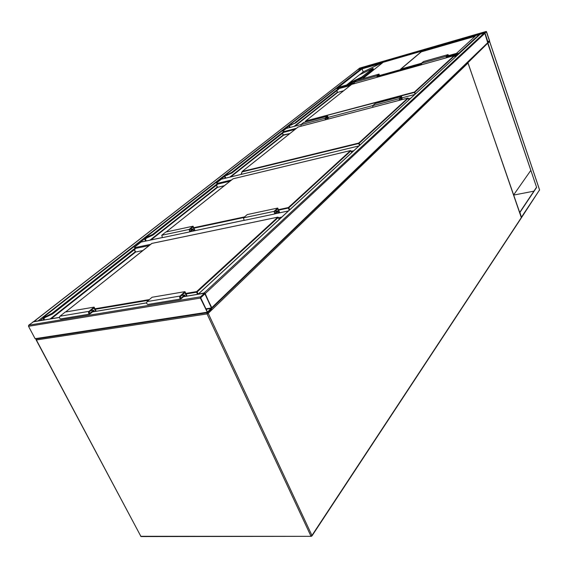 <?xml version="1.0" encoding="UTF-8"?>
<svg xmlns="http://www.w3.org/2000/svg" width="568" height="568" viewBox="0 0 568 568"><rect width="100%" height="100%" fill="white"/><g stroke="black" fill="none" stroke-linecap="round" stroke-linejoin="round"><path stroke-width="0.85" d="M162.221 237.601L141.091 242.053L134.68 247.08M358.962 145.919L221.428 179.19L216.94 182.704M300.884 124.598L286.244 128.467L283.105 130.931M200.497 296.837L200.383 298.079L207.54 312.691L211.644 308.914L211.757 307.678L204.65 293.131L200.497 296.837L28.684 325.194L33.434 321.8M36.004 338.947L35.109 338.684L28.514 326.302L28.684 325.194M204.906 293.869L200.689 297.795L207.505 312.123L211.459 307.962L204.906 293.869L204.352 293.961M357.868 69.637L361.461 68.487L362.064 68.835L363.222 71.873L380.595 63.481L362.064 68.835L338.429 87.316M358.089 69.466L33.725 321.694M34.009 321.381L38.894 320.828M357.783 69.672L359.565 68.132L486.229 31.439M486.549 31.801L486.258 31.425L484.866 32.695L484.866 33.363L488.231 42.863L489.609 41.563L489.609 40.903L486.549 31.801M484.973 33.015L488.16 42.536L489.502 41.002L486.442 31.9L484.973 33.015M198.417 293.926L480.088 34.265L484.206 32.994L484.866 33.363L487.798 43.054M211.729 308.403L205.204 293.592L484.866 33.363M205.126 293.45L204.146 292.918L484.206 32.994M198.232 294.203L204.146 292.918M335.269 89.204L337.243 87.664M459.313 53.413L448.727 56.267L459.129 53.335M457.517 55.068L459.1 53.349M489.637 41.634L487.706 43.232L536.625 187.433L519.926 212.446L521.53 217.565M536.384 187.476L519.72 212.382M487.955 43.161L536.625 187.433M487.706 43.232L488.132 42.82M513.728 195.065L533.92 191.16M487.884 43.061L467.876 62.743M530.682 170.585L513.664 194.874M448.713 55.565L456.459 53.378L475.324 36.103L421.257 51.716L400.639 69.118L421.456 63.247M372.878 68.387L359.26 74.948L348.908 83.155L361.83 76.999L372.878 68.387L373.24 69.069M373.275 69.14L363.179 77.212L356.676 80.429M356.029 80.741L349.398 83.816M459.32 53.406L458.972 53.151L479.165 34.563L383.109 62.324L380.595 63.481M346.551 85.03L348.915 83.162M359.629 74.706L363.222 71.873M479.165 34.563L479.782 34.541M475.096 36.309L421.3 51.844L400.937 69.033M52.575 313.941L135.312 248.961L134.9 248.337L52.05 313.323L52.533 313.998L43.275 317.746L43.899 319.997L43.289 317.782L52.05 313.323L52.242 313.784M43.601 317.59L43.644 317.05L43.275 317.746L43.828 317.881M52.412 314.061L46.129 317.008L52.533 313.998L135.347 248.912M133.672 246.881L43.388 317.15M133.587 246.86L134.737 247.158M135.39 248.5L134.765 247.201L135.39 248.5L134.282 247.037L133.452 246.902L43.644 317.05L45.745 316.284M52.256 313.82L46.122 317.029L43.615 317.626M148.099 304.412L147.829 304.455C146.608 303.873 146.352 302.921 147.077 301.594L152.075 297.256L184.962 291.654L180.07 296.056L179.644 297.227L179.928 298.335L180.837 298.988L184.543 295.9L184.799 296.446M187.049 296.077L184.962 291.654M186.567 296.155L184.87 292.563L180.347 296.638L180.787 298.314L184.628 294.991L185.282 296.368M181.618 295.495L184.628 294.991M95.708 311.335L94.011 307.984L89.233 311.896L89.659 313.465L93.72 310.277L90.575 310.803M93.72 310.277L94.366 311.562M96.212 311.25L94.125 307.125L65.192 312.059L59.952 316.227C59.178 317.484 59.427 318.378 60.684 318.911L60.961 318.861M94.125 307.125L88.956 311.356C88.203 312.634 88.452 313.55 89.694 314.097L93.606 311.136L93.869 311.647M145.72 241.045L144.875 239.27L144.883 237.878L152.572 234.47L152.891 235.138L144.918 238.304L145.699 241.052L144.726 239.27L144.854 237.907L144.726 239.27L145.585 241.073M153.026 235.017L217.92 184.06L217.558 183.499L152.572 234.47L152.764 234.854M152.884 235.131L145.486 238.382L145.337 239.057L146.736 237.964M217.956 183.996L152.991 235.074L147.446 237.658L147.126 236.991M215.883 182.612L145.003 237.786M145.444 238.397L152.778 234.889M215.833 182.605L216.869 182.655M217.949 183.599L215.741 182.633L145.252 237.687L145.486 238.382L147.439 237.651M244.496 220.263L244.162 220.398L243.445 217.878L247.236 214.583L277.731 208.051L274.046 211.374L274.763 213.944L277.489 211.637L278.114 213.106M279.747 212.766L277.731 208.051M279.399 212.837L277.681 208.818L274.273 211.892L274.685 213.362L277.539 210.863L278.469 213.035M274.756 211.459L277.539 210.863M194.718 230.707L192.985 226.93L189.321 229.934L189.925 231.24L192.793 228.876L189.84 229.507M192.793 228.876L193.731 230.913M195.087 230.629L193.056 226.199L165.792 232.042L161.752 235.258L162.455 237.63L162.803 237.495M193.056 226.199L189.094 229.444L189.804 231.865L192.722 229.614L193.361 230.991M232.021 172.956L284.277 131.925L283.95 131.414L231.623 172.466L231.978 173.013L224.836 175.846L225.375 178.217L224.85 175.881L231.623 172.466L231.808 172.793M231.822 172.828L226.476 175.526M284.32 131.847L231.893 173.062M282.033 130.91L224.907 175.391M281.998 130.91L282.963 130.86M284.248 131.457L281.934 130.931L225.134 175.292L226.831 174.66M359.466 145.458L358.706 143.519L242.195 171.884L242.138 171.515L241.066 174.419L242.053 171.713M227.108 175.256L225.141 175.725M325.741 119.692L325.294 118.577L327.771 116.582L328.119 117.711L326.359 119.521M326.252 119.244L325.627 119.408M301.296 126.132L300.721 124.726L303.624 122.553M325.507 119.749L324.939 118.322L300.721 124.726M324.939 118.322L327.679 116.142L328.276 118.116L326.664 119.443M373.112 107.21L372.551 105.733L399.055 98.725L401.555 96.539L402.151 98.612L400.681 99.947M372.551 105.733L375.214 103.553M399.616 100.224L399.055 98.725M399.829 100.167L399.389 98.995L401.647 97L401.988 98.186L400.404 100.018M399.716 99.876L400.291 99.719M295.765 122.873L338.748 89.126L338.457 88.658L295.41 122.425L295.729 122.922L289.318 125.45L289.701 127.544L289.332 125.485L295.587 122.716M295.601 122.745L290.809 125.159M350.129 85.598L338.677 88.665L338.748 89.126L295.651 122.972M289.581 127.573L289.055 126.302L289.247 125.145L289.595 125.308M337.293 88.324L336.036 88.608L289.375 125.045M338.677 88.665L336.334 88.445L289.595 124.953L291.135 124.364M415.052 94.217L414.406 92.449L305.591 121.034L305.13 122.127M289.19 126.295L289.247 125.145L289.716 125.549M291.377 124.917L289.609 125.336M377.479 77.156L377.102 76.147L379.14 74.5L379.452 75.537L377.99 77.014M377.905 76.801L377.4 76.95M354.546 83.602L354.049 82.317L356.42 80.514M377.294 77.205L376.797 75.899L354.049 82.317M376.797 75.899L379.048 74.103L379.594 75.913L378.394 76.9M421.839 64.688L421.35 63.339L446.043 56.374L448.081 54.592L448.621 56.488L447.541 57.467M421.35 63.339L423.515 61.557M446.533 57.751L446.043 56.374M446.704 57.702L446.334 56.644L448.173 55.011L448.479 56.09L447.165 57.567M446.625 57.482L447.087 57.354M141.283 536.568L311.228 536.327L311.967 535.929L311.953 535.454L310.895 536.022L207.043 313.912L36.38 339.976L140.85 536.298L311.228 536.327L311.967 535.929L521.389 217.821L468.046 62.991L467.443 62.615L468.011 63.041L208.215 313.344L311.953 535.454L521.424 217.452L467.975 62.956M141.205 536.568L140.608 536.199L141.205 536.568M140.644 535.915L36.16 339.941L36.459 338.947M207.079 312.762L207.043 313.912L208.215 313.344L207.476 312.698M280.344 218.403L278.945 218.687M149.001 245.624L135.362 248.45M288.402 210.976L275.125 213.774M243.942 220.356L190.188 231.701M134.957 247.605L150.605 244.346M278.54 217.743L281.792 217.068M352.508 151.876L351.535 152.103M230.004 181.178L217.906 184.067M217.629 183.315L231.488 179.992M351.209 151.294L353.814 150.669M409.457 99.379L408.754 99.556M295.09 129.383L283.702 132.372M414.775 94.473L402.314 97.767L414.796 94.451M372.693 105.605L328.474 117.299L372.722 105.584M284.291 131.492L296.468 128.29M408.491 98.846L410.65 98.278M28.514 326.302L200.383 298.079M32.937 321.886L59.477 317.455M92.662 311.91L146.636 302.893M183.649 296.709L204.359 293.251M35.109 338.684L207 312.244M206.042 309.262L211.417 308.424M205.85 308.843L211.459 307.962M361.461 68.487L38.347 320.657M288.97 125.989L282.786 130.832M224.495 176.407L216.621 182.569M144.599 238.887L134.368 246.888M42.99 318.343L40.051 320.636M486.208 31.453L359.509 68.16M484.866 32.695L357.875 69.424M486.442 31.9L486.052 32.014M489.502 41.002L487.749 41.499M489.51 41.251L487.827 41.727M198.63 293.841L480.308 34.123M211.757 307.678L487.947 42.493M421.562 63.921L379.715 75.7L421.555 63.914M337.207 87.664L354.254 82.864L337.136 87.692M457.595 54.734L454.471 55.614M351.407 84.575L337.704 88.43M456.899 55.636L454.748 56.239M521.403 217.246L539.557 189.925L489.609 41.563M539.515 189.804L539.508 190.294M383.144 62.324L362.668 78.732M379.758 75.459L421.484 63.708M448.763 56.026L458.972 53.151M362.611 78.753L383.109 62.324M349.263 83.027L349.675 83.78M361.83 76.999L362.242 77.759M362.767 76.446L363.179 77.212M279.193 219.461L278.327 217.452L197.146 291.924L198.211 294.21M185.793 293.422L196.62 291.59L277.858 217.161L151.777 243.445L65.639 311.981M94.962 308.779L149.398 299.577M142.788 250.566L135.681 252.022L51.198 318.776M46.122 317.029L43.906 317.824L43.828 318.534L45.312 317.377M43.296 318.79L43.828 318.534L44.538 319.883M50.147 318.953L135.269 251.759L134.297 249.757L135.468 251.979M43.104 318.272L43.203 317.306L43.267 318.79M197.55 294.316L196.564 292.2L186.055 293.976M148.575 300.294L95.218 309.297M134.765 247.201L134.282 247.037M279.25 219.404L278.263 217.338M65.59 311.988L151.933 243.409M197.146 291.924L196.62 291.59L196.564 292.2L197.146 291.924M43.211 318.669L43.807 320.011M135.269 251.759L135.844 251.986M147.077 301.594L180.07 296.056M180.617 298.271L181.085 298.193M89.971 313.351L89.481 313.429M88.956 311.356L59.952 316.227M351.684 152.636L350.967 150.818L288.821 207.831L289.659 209.812M278.426 209.663L288.359 207.547L350.548 150.57L232.994 178.813L166.211 231.957M193.752 227.718L244.602 216.877M224.289 185.715L217.587 187.305L150.974 239.937M144.875 239.27L145.337 239.057L146.239 240.939M149.98 240.15L217.21 187.078L216.401 185.253M289.233 210.21L288.324 208.058L278.618 210.124M243.849 217.53L193.951 228.151M217.842 183.507L216.6 182.655M351.727 152.593L350.925 150.74M166.168 231.964L233.1 178.792M288.821 207.831L288.359 207.547L288.324 208.058L288.821 207.831M217.175 187L217.693 187.284M243.445 217.878L274.046 211.374M189.094 229.444L161.752 235.258M408.853 99.932L408.243 98.278L359.139 143.321L359.842 145.117M242.174 171.493L298.164 126.962L242.231 171.465L358.727 143.079L407.867 98.058L298.236 126.941M283.127 134.964L289.829 133.572L283.496 135.234L230.736 176.918M224.758 176.747L225.162 176.556L225.844 178.103M229.791 177.145L283.155 135.028L282.459 133.352M225.255 178.245L224.601 176.754L224.772 175.498L224.729 176.754M225.326 178.224L224.679 176.762M242.138 171.515L241.315 174.362M284.114 131.393L282.8 130.881M298.115 126.983L407.952 98.051M359.139 143.321L358.727 143.079L358.706 143.519L359.139 143.321M282.502 133.317L283.496 135.234M328.119 117.711L325.507 118.4M327.516 116.213L303.376 122.617M374.986 103.617L401.406 96.603M399.588 98.818L401.988 98.186M454.549 55.742L455.117 57.283L454.563 55.785L414.789 92.272L415.385 93.905M305.627 121.005L351.62 84.426L305.676 120.984L414.413 92.059L454.222 55.593L351.62 84.426L454.279 55.586M305.144 122.12L305.513 121.183M343.64 90.759L337.683 92.421L295.005 126.139M289.211 126.288L289.574 126.124L290.113 127.431M294.118 126.373L337.364 92.236L336.76 90.688M289.63 127.559L289.112 126.309M305.591 121.034L305.378 122.063M338.556 88.636L337.193 88.345M414.789 92.272L414.413 92.059L414.789 92.272M337.349 92.193L337.733 92.406M379.452 75.537L377.116 76.197M378.934 74.152L356.243 80.571M423.352 61.6L447.967 54.642M446.349 56.693L448.479 56.09M521.389 217.821L521.445 217.374M288.452 210.927L275.182 213.724M243.885 220.334L190.244 231.652M162.164 237.573L141.297 241.982M358.997 145.891L221.563 179.14M300.912 124.577L286.343 128.432M33.256 321.772L59.47 317.391M92.761 311.832L146.629 302.829M183.741 296.624L204.508 293.159M35.67 339.068L207.54 312.691M357.932 69.552L33.888 321.424M211.878 308.261L487.855 42.998M521.587 217.516L539.579 189.861L489.651 41.556M348.908 83.155L349.32 83.908M372.949 68.309L373.346 69.055M383.116 62.317L479.236 34.534M277.901 217.132L151.876 243.402M135.738 251.993L134.389 249.686M142.816 250.545L135.787 251.986M147.829 304.455L180.837 298.988M89.694 314.097L60.684 318.911M350.577 150.548L233.065 178.785M217.622 187.291L216.458 185.204M224.31 185.701L217.658 187.277M244.162 220.398L274.763 213.944M189.804 231.865L162.455 237.63M408.882 99.904L408.271 98.243M327.587 116.17L303.539 122.546M375.136 103.546L401.462 96.56M343.647 90.752L337.719 92.406L336.788 90.66M378.977 74.124L356.363 80.514M423.458 61.55L448.01 54.613"/></g></svg>
